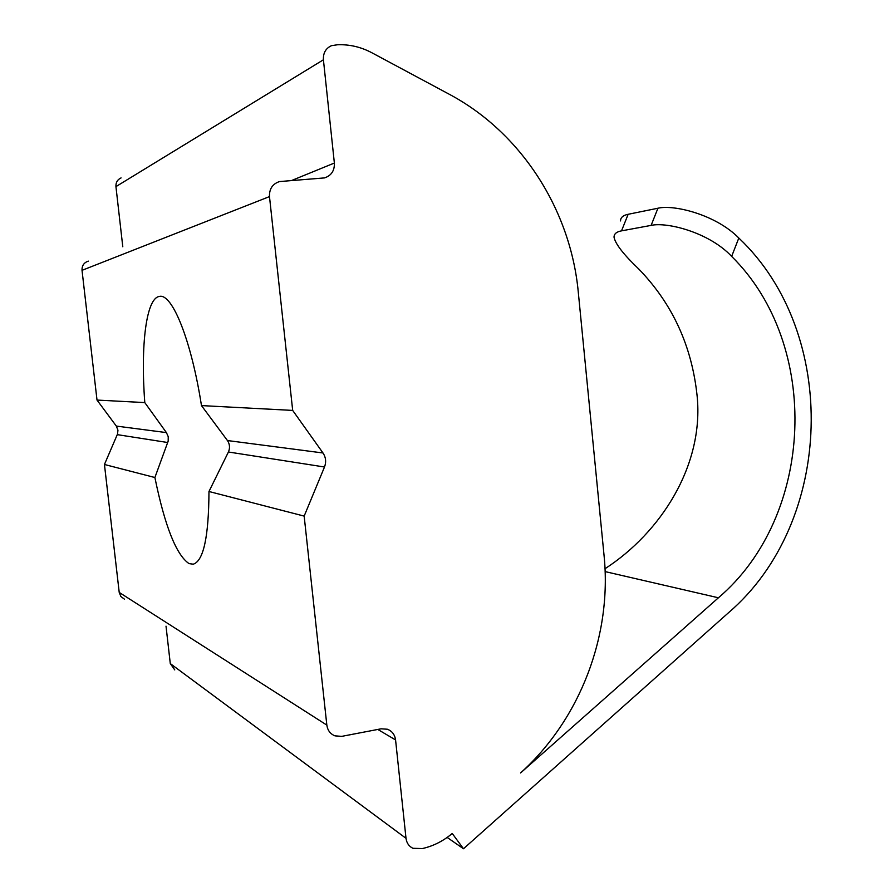 <?xml version="1.0" encoding="UTF-8"?>
<svg xmlns="http://www.w3.org/2000/svg" width="894" height="894" viewBox="0 0 894 894"><rect width="100%" height="100%" fill="white"/><g stroke="black" fill="none" stroke-linecap="round" stroke-linejoin="round"><path stroke-width="1.34" d="M124.411 599.148L120.88 596.521L119.215 592.42L104.442 464.478L117.527 434.037L117.952 430.215L116.321 426.08L166.407 432.595L144.794 402.591C140.481 345.922 146.08 298.037 159.434 296.428C172.095 293.053 191.271 340.022 201.474 405.585L227.445 440.541L322.991 452.979L292.684 410.413L269.485 196.602C269.217 188.902 272.547 183.896 279.487 181.571L324.477 177.906C331.328 175.649 334.635 170.698 334.367 163.043L323.416 59.786C323.08 52.992 325.774 48.287 331.518 45.661L337.507 44.767C349.476 44.298 360.908 46.957 371.792 52.724L449.112 94.172C521.526 132.67 570.651 210.168 578.273 292.059L604.076 555.643C612.144 634.997 580.497 718.966 520.565 772.952L718.418 597.784L605.126 571.601M104.442 464.478L154.885 477.519C164.898 526.264 176.286 554.962 189.036 563.611L193.249 564.192C203.497 561.03 208.738 536.802 208.972 491.499L228.428 451.995C230.138 447.95 229.803 444.128 227.445 440.541M154.885 477.519L168.184 441.088L168.24 436.685L166.407 432.595M201.474 405.585L292.684 410.413M116.321 426.08L97.01 400.065L82.025 270.334C81.846 265.674 83.935 262.613 88.316 261.126M97.01 400.065L144.794 402.591M208.972 491.499L304.161 516.106L324.5 467.003C326.377 462.019 325.874 457.348 322.991 452.979M738.813 238.027C715.882 214.594 673.741 204.335 657.928 208.235L651.123 225.389C666.846 221.779 709.132 232.306 731.65 256.399L738.813 238.027C839.723 333.462 834.147 522.42 728.398 612.826L463.483 848.752L452.23 833.465C443.279 841.053 433.322 846.093 422.337 848.562L412.905 848.294C408.938 846.35 406.647 843.02 406.01 838.315L395.573 739.941C394.813 734.633 392.075 731.057 387.359 729.225L381.112 728.811L341.642 736.377L334.948 735.851C330.299 733.94 327.595 730.353 326.835 725.101L304.161 516.106M174.766 669.908L170.285 663.583L166.016 626.158M122.791 246.778L115.941 186.623C115.717 182.499 117.416 179.593 121.07 177.906M463.483 848.752L447.156 837.432M605.014 568.729C660.811 532.567 704.047 465.383 697.141 396.131C691.967 346.257 672.523 303.882 638.785 269.027C623.61 254.566 615.363 243.961 614.033 237.189C614.033 233.87 616.536 231.758 621.531 230.853L628.147 214.292C623.107 215.298 620.57 217.51 620.537 220.919M657.928 208.235L628.147 214.292M651.123 225.389L621.531 230.853M731.65 256.399C821.407 345.028 814.602 516.039 718.418 597.784M82.025 270.334L269.485 196.602M228.428 451.995L324.5 467.003M119.215 592.42L326.835 725.101M117.304 434.64L167.737 442.519M170.285 663.583L406.01 838.315M377.804 729.448L395.573 739.941M291.656 180.487L334.367 163.043M115.941 186.623L323.416 59.786M159.434 296.428L160.026 296.372"/></g></svg>
